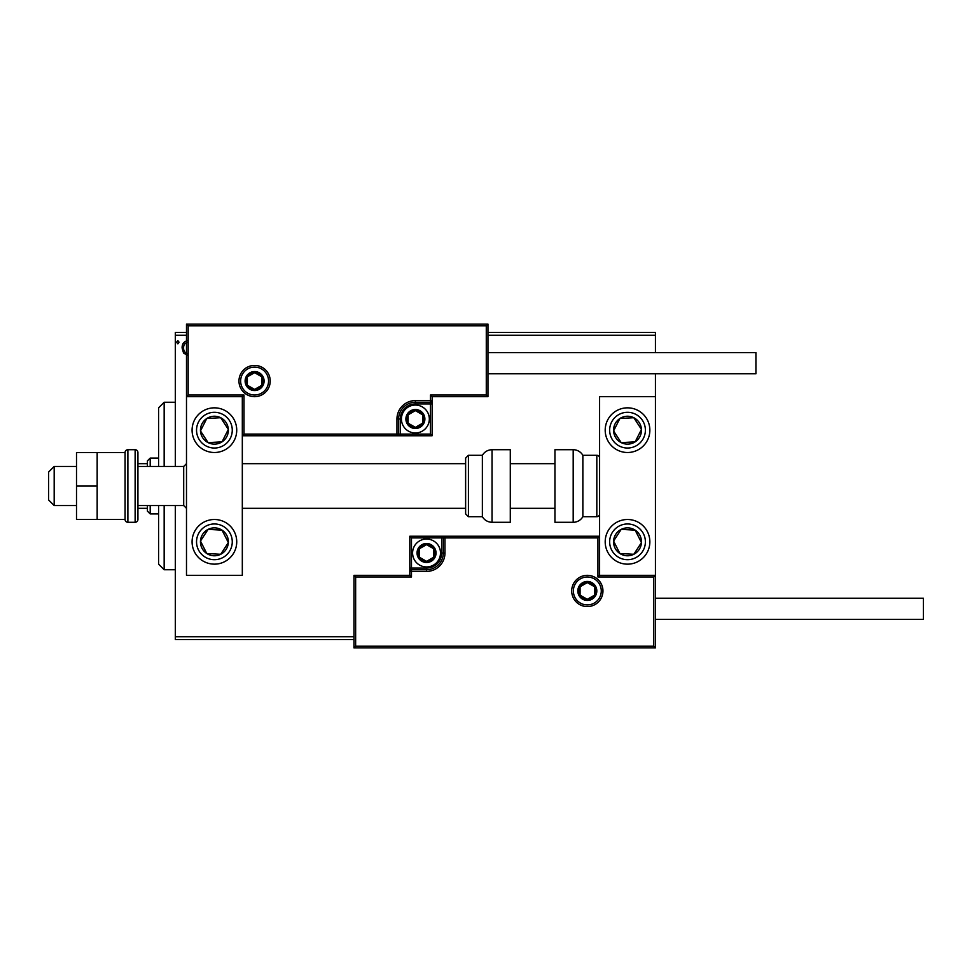 <?xml version="1.0" encoding="UTF-8"?>
<svg xmlns="http://www.w3.org/2000/svg" width="972" height="972" viewBox="0 0 972 972"><rect width="100%" height="100%" fill="white"/><g stroke="black" fill="none" stroke-linecap="round" stroke-linejoin="round"><path stroke-width="1.46" d="M187.596 355.375L183.55 353.03L182.092 347.952C182.056 343.906 183.89 341.451 187.596 340.601M186.49 335.267L175.325 335.267L175.325 466.463M175.325 505.537L175.325 636.733L353.966 636.733M487.956 332.473L655.432 332.473L655.432 352.581M655.432 373.795L655.432 396.673L599.603 396.673L599.603 575.327L655.432 575.327L655.432 396.673M655.432 335.267L487.956 335.267M179.079 342.229L177.827 343.857L176.576 342.229L177.827 340.601L179.079 342.229M353.966 639.527L175.325 639.527L175.325 636.733M175.325 335.267L175.325 332.473L186.49 332.473M187.596 342.351C184.862 343.055 183.526 344.914 183.599 347.94C183.526 350.965 184.862 352.86 187.596 353.626M214.399 407.839A22.332 22.332 0 0 1 236.731 430.171A22.332 22.332 0 0 1 214.399 452.502A22.332 22.332 0 0 1 192.079 430.171A22.332 22.332 0 0 1 214.399 407.839A22.332 22.332 0 0 0 195.712 442.382M214.399 564.161A22.332 22.332 0 0 0 236.731 541.829A22.332 22.332 0 0 0 214.399 519.498A22.332 22.332 0 0 0 192.079 541.829A22.332 22.332 0 0 0 233.098 554.04A22.332 22.332 0 0 0 226.622 523.13M242.32 396.673L242.32 575.327L186.49 575.327L186.49 396.673L242.32 396.673L243.996 395.009L243.996 434.083L242.32 435.76L400.306 435.76L400.306 434.083L430.45 434.083L430.45 403.939L415.384 403.939A15.078 15.078 0 0 0 400.306 419.005L400.306 434.083L398.629 434.083A1.677 1.677 0 0 1 396.953 435.76L396.953 419.005A18.419 18.419 0 0 1 415.384 400.586L430.45 400.586L430.45 395.009L486.279 395.009L486.279 325.778L487.956 324.101L487.956 396.673L432.127 396.673L432.127 400.586L430.45 400.586L430.45 402.262L415.384 402.262A16.743 16.743 0 0 0 398.629 419.005L398.629 434.083L243.996 434.083M627.523 564.161A22.332 22.332 0 0 1 605.192 541.829A22.332 22.332 0 0 1 627.523 519.498A22.332 22.332 0 0 1 649.855 541.829A22.332 22.332 0 0 1 627.523 564.161M627.523 407.839A22.332 22.332 0 0 0 605.192 430.171A22.332 22.332 0 0 0 627.523 452.502A22.332 22.332 0 0 0 649.855 430.171A22.332 22.332 0 0 0 627.523 407.839A22.332 22.332 0 0 1 639.734 448.87M54.177 505.537L48.6 499.96L48.6 472.04L54.177 466.463L54.177 505.537L76.509 505.537M183.696 466.463L137.927 466.463L137.927 452.502L137.927 519.498L137.927 505.537L183.696 505.537L183.696 466.463L186.49 463.668M573.371 590.952A13.96 13.96 0 0 0 587.331 604.912A13.96 13.96 0 0 0 601.279 590.952A13.96 13.96 0 0 0 587.331 576.991A13.96 13.96 0 0 0 573.371 590.952M353.966 575.327L409.795 575.327L409.795 571.415L411.472 571.415L411.472 576.991L355.643 576.991L355.643 646.222L353.966 647.899L353.966 575.327L355.643 576.991M355.643 646.222L653.755 646.222L653.755 576.991L655.432 575.327L655.432 647.899L353.966 647.899M426.55 568.061L426.55 569.738L411.472 569.738A1.677 1.677 0 0 0 409.795 571.415L409.795 536.24L441.616 536.24L441.616 537.917L411.472 537.917L411.472 568.061L426.55 568.061A15.078 15.078 0 0 0 441.616 552.995L441.616 537.917L443.293 537.917A1.677 1.677 0 0 1 444.969 536.24L441.616 536.24M426.55 571.415L426.55 569.738A16.743 16.743 0 0 0 443.293 552.995L443.293 537.917L444.969 537.917L444.969 536.24L599.603 536.24L597.938 537.917L444.969 537.917L444.969 552.995A18.419 18.419 0 0 1 426.55 571.415L411.472 571.415L411.472 568.061L409.795 568.061M409.795 575.327L411.472 576.991M653.755 646.222L655.432 647.899M653.755 576.991L597.938 576.991L599.603 575.327M409.795 536.24L411.472 537.917M268.551 381.048A13.96 13.96 0 0 0 254.603 367.088A13.96 13.96 0 0 0 240.643 381.048A13.96 13.96 0 0 0 254.603 395.009A13.96 13.96 0 0 0 268.551 381.048M486.279 325.778L188.167 325.778L188.167 395.009L186.49 396.673L186.49 324.101L487.956 324.101M432.127 403.939L430.45 403.939L430.45 402.262A1.677 1.677 0 0 0 432.127 400.586L432.127 435.76L400.306 435.76M487.956 396.673L486.279 395.009M432.127 396.673L430.45 395.009M188.167 325.778L186.49 324.101M432.127 435.76L430.45 434.083M423.756 419.005A8.371 8.371 0 0 0 408.131 414.825A8.371 8.371 0 0 0 415.384 427.376A8.371 8.371 0 0 0 423.756 419.005M422.626 419.005L422.626 414.825L415.384 410.634L408.131 414.825L408.131 423.197L415.384 427.376L422.626 423.197L422.626 419.005M401.424 419.005A13.96 13.96 0 0 1 415.384 405.057A13.96 13.96 0 0 1 429.332 419.005A13.96 13.96 0 0 1 415.384 432.965A13.96 13.96 0 0 1 401.424 419.005M408.131 414.825L408.131 423.197L415.384 427.376L422.626 423.197L422.626 414.825L415.384 410.634M434.921 552.995A8.371 8.371 0 0 0 419.297 548.803A8.371 8.371 0 0 0 426.55 561.366A8.371 8.371 0 0 0 434.921 552.995M433.791 552.995L433.791 548.803L426.55 544.624L419.297 548.803L419.297 557.175L426.55 561.366L433.791 557.175L433.791 552.995M412.59 552.995A13.96 13.96 0 0 1 426.55 539.035A13.96 13.96 0 0 1 440.498 552.995A13.96 13.96 0 0 1 426.55 566.943A13.96 13.96 0 0 1 412.59 552.995M419.297 548.803L419.297 557.175L426.55 561.366L433.791 557.175L433.791 548.803L426.55 544.624M595.702 590.952A8.371 8.371 0 0 0 580.077 586.772A8.371 8.371 0 0 0 587.331 599.323A8.371 8.371 0 0 0 595.702 590.952M594.572 590.952L594.572 586.772L587.331 582.58L580.077 586.772L580.077 595.143L587.331 599.323L594.572 595.143L594.572 590.952M580.077 586.772L580.077 595.143L587.331 599.323M594.572 595.143L594.572 586.772M262.975 381.048A8.371 8.371 0 0 0 247.35 376.857A8.371 8.371 0 0 0 254.603 389.42A8.371 8.371 0 0 0 262.975 381.048M261.857 381.048L261.857 376.857L254.603 372.677L247.35 376.857L247.35 385.228L254.603 389.42L261.857 385.228L261.857 381.048M247.35 376.857L247.35 385.228L254.603 389.42L261.857 385.228L261.857 376.857M202.723 534.187A13.96 13.96 0 0 0 220.705 554.283A13.96 13.96 0 0 0 222.041 530.141A13.96 13.96 0 0 0 202.723 534.187M204.29 535.22L200.475 541.052L206.769 553.505L220.705 554.283L228.335 542.595L222.041 530.141L208.105 529.375L204.29 535.22M202.188 560.516A22.332 22.332 0 0 1 214.399 519.498M200.475 541.052L206.769 553.505L220.705 554.283L228.335 542.595L222.041 530.141L208.105 529.375L200.475 541.052M615.835 534.187A13.96 13.96 0 0 0 633.817 554.283A13.96 13.96 0 0 0 635.153 530.141A13.96 13.96 0 0 0 615.835 534.187M617.402 535.22L613.587 541.052L619.881 553.505L633.817 554.283L641.459 542.595L635.153 530.141L621.217 529.375L617.402 535.22M613.587 541.052L619.881 553.505L633.817 554.283L641.459 542.595L635.153 530.141L621.217 529.375L613.587 541.052M639.199 422.541A13.96 13.96 0 0 0 613.587 430.948A13.96 13.96 0 0 0 635.153 441.859A13.96 13.96 0 0 0 639.199 422.541M637.644 423.561L633.817 417.717L619.881 418.495L613.587 430.948L621.217 442.625L635.153 441.859L641.459 429.405L637.644 423.561M627.523 452.502A22.332 22.332 0 0 1 615.312 411.484M633.817 417.717L619.881 418.495L613.587 430.948L621.217 442.625L635.153 441.859L641.459 429.405L633.817 417.717M226.087 422.541A13.96 13.96 0 0 0 200.475 430.948A13.96 13.96 0 0 0 222.041 441.859A13.96 13.96 0 0 0 226.087 422.541M224.52 423.561L220.705 417.717L206.769 418.495L200.475 430.948L208.105 442.625L222.041 441.859L228.335 429.405L224.52 423.561M220.705 417.717L206.769 418.495L200.475 430.948L208.105 442.625L222.041 441.859L228.335 429.405L220.705 417.717M573.188 522.292A11.166 11.166 0 0 0 582.86 516.703L582.86 455.297A11.166 11.166 0 0 0 573.188 449.708L554.951 449.708L554.951 522.292L573.188 522.292L573.188 449.708M582.86 516.703L596.82 516.703A2.794 2.794 0 0 0 599.603 513.909M596.82 516.703L596.82 455.297A2.794 2.794 0 0 1 599.603 458.091M596.82 455.297L582.86 455.297M492.039 522.292L510.288 522.292L510.288 449.708L492.039 449.708L492.039 522.292C487.823 522.146 484.603 520.287 482.367 516.703L482.367 455.297L468.419 455.297L468.419 516.703L465.624 513.909L465.624 458.091L468.419 455.297M465.624 476.559L465.624 463.668L242.32 463.668M923.4 598.205L923.4 619.419L655.432 619.419L655.432 598.205L923.4 598.205M487.956 352.581L755.924 352.581L755.924 373.795L487.956 373.795M97.164 486L76.509 486L76.509 519.498L97.164 519.498L97.164 452.502L125.084 452.502L125.084 519.498L97.164 519.498M76.509 486L76.509 452.502L97.164 452.502M137.927 452.502A2.794 2.794 0 0 0 135.132 449.708L127.879 449.708A2.794 2.794 0 0 0 125.084 452.502M127.879 449.708L127.879 522.292A2.794 2.794 0 0 1 125.084 519.498M137.927 519.498A2.794 2.794 0 0 1 135.132 522.292L135.132 449.708M127.879 522.292L135.132 522.292M164.159 505.537L164.159 569.738L158.582 564.161L158.582 505.537M158.582 466.463L158.582 407.839L164.159 402.262L164.159 466.463M150.198 505.537L150.198 513.909L147.416 511.126L147.416 505.537M147.416 466.463L147.416 460.874L150.198 458.091L150.198 466.463M150.198 513.909L158.582 513.909M150.198 458.091L158.582 458.091M147.416 508.332L137.927 508.332M147.416 463.668L137.927 463.668M602.956 590.952A15.637 15.637 0 0 1 587.331 606.589A15.637 15.637 0 0 1 571.694 590.952A15.637 15.637 0 0 1 587.331 575.327A15.637 15.637 0 0 1 602.956 590.952M597.938 576.991L597.938 537.917M441.616 552.995L444.969 552.995M238.966 381.048A15.637 15.637 0 0 1 254.603 365.411A15.637 15.637 0 0 1 270.228 381.048A15.637 15.637 0 0 1 254.603 396.673A15.637 15.637 0 0 1 238.966 381.048M188.167 395.009L243.996 395.009M415.384 403.939L415.384 400.586M400.306 419.005L396.953 419.005M424.873 419.005A9.489 9.489 0 0 0 415.384 409.516A9.489 9.489 0 0 0 405.895 419.005A9.489 9.489 0 0 0 415.384 428.494A9.489 9.489 0 0 0 424.873 419.005M436.039 552.995A9.489 9.489 0 0 0 426.55 543.506A9.489 9.489 0 0 0 417.049 552.995A9.489 9.489 0 0 0 426.55 562.484A9.489 9.489 0 0 0 436.039 552.995M596.82 590.952A9.489 9.489 0 0 0 587.331 581.463A9.489 9.489 0 0 0 577.83 590.952A9.489 9.489 0 0 0 587.331 600.441A9.489 9.489 0 0 0 596.82 590.952M264.092 381.048A9.489 9.489 0 0 0 254.603 371.559A9.489 9.489 0 0 0 245.114 381.048A9.489 9.489 0 0 0 254.603 390.537A9.489 9.489 0 0 0 264.092 381.048M199.454 532.061A17.861 17.861 0 0 0 204.63 556.786A17.861 17.861 0 0 0 229.356 551.598A17.861 17.861 0 0 0 224.18 526.873A17.861 17.861 0 0 0 199.454 532.061M612.567 532.061A17.861 17.861 0 0 0 617.755 556.786A17.861 17.861 0 0 0 642.48 551.598A17.861 17.861 0 0 0 637.292 526.873A17.861 17.861 0 0 0 612.567 532.061M642.48 420.402A17.861 17.861 0 0 0 617.755 415.214A17.861 17.861 0 0 0 612.567 439.939A17.861 17.861 0 0 0 637.292 445.127A17.861 17.861 0 0 0 642.48 420.402M229.356 420.402A17.861 17.861 0 0 0 204.63 415.214A17.861 17.861 0 0 0 199.454 439.939A17.861 17.861 0 0 0 224.18 445.127A17.861 17.861 0 0 0 229.356 420.402M183.696 505.537L186.49 508.332M554.951 508.332L510.288 508.332M465.624 508.332L242.32 508.332M554.951 463.668L510.288 463.668M54.177 466.463L76.509 466.463M468.419 516.703L482.367 516.703M492.039 449.708C487.823 449.854 484.603 451.713 482.367 455.297M164.159 402.262L175.325 402.262M164.159 569.738L175.325 569.738"/></g></svg>
